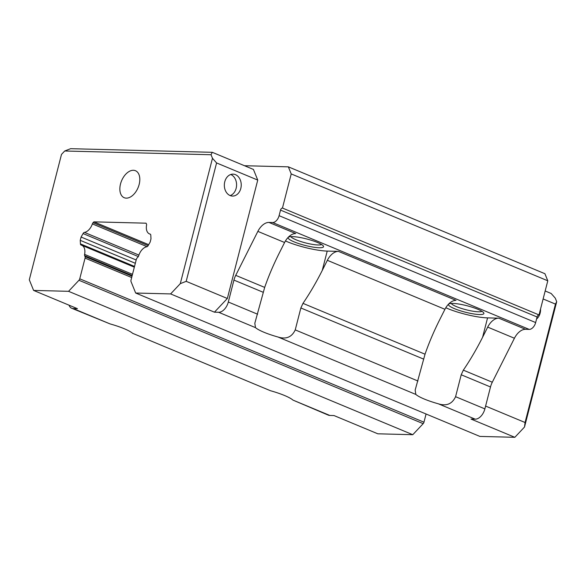 <?xml version="1.0" encoding="UTF-8"?>
<svg xmlns="http://www.w3.org/2000/svg" width="586" height="586" viewBox="0 0 586 586"><rect width="100%" height="100%" fill="white"/><g stroke="black" fill="none" stroke-linecap="round" stroke-linejoin="round"><path stroke-width="0.88" d="M150.36 234.202L150.023 234.063A10.46 6.395 112.6 0 1 149.445 233.873A10.46 6.395 112.6 0 1 146.537 225.295A1.458 0.886 -67.4 0 0 146.449 224.064L146.09 223.185L93.899 221.852L93.093 222.702L148.133 245.629M93.093 222.702A1.458 0.886 -67.4 0 0 92.405 223.83A1.458 0.886 -67.4 0 0 92.383 223.911A10.46 6.395 112.6 0 1 84.465 232.393L138.911 255.071M120.511 183.975A14.628 8.937 -67.4 0 0 124.21 197.709A14.628 8.937 -67.4 0 0 139.153 184.451A14.628 8.937 -67.4 0 0 135.454 170.709A14.628 8.937 -67.4 0 0 120.511 183.975M445.8 307.745A29.256 5.325 -165.6 0 0 447.55 308.507A29.256 5.325 -165.6 0 0 487.567 317.883L482.6 337.25C476.601 349.131 470.177 360.104 463.328 370.154L461.211 374.769L455.586 396.693C452.18 403.981 446.437 406.362 438.357 403.813L475.202 419.158L471.005 419.056L514.838 437.31L479.883 436.416L135.666 293.029L131.037 281.61A2.198 1.34 112.6 0 1 131.008 280.115L136.318 259.415A2.198 1.34 112.6 0 1 137.109 257.95L137.922 257.086A2.044 1.245 112.6 0 0 138.677 255.76A10.46 6.395 112.6 0 1 146.764 246.772A2.198 1.34 112.6 0 0 148.141 245.615L150.141 242.128L150.99 238.824L150.792 235.294A1.992 1.216 112.6 0 0 150.199 234.114A1.992 1.216 112.6 0 0 150.023 234.063M285.448 240.949A29.256 5.325 -165.6 0 0 287.199 241.703A29.256 5.325 -165.6 0 0 327.215 251.086L322.249 270.454C316.25 282.335 309.826 293.308 302.984 303.358L300.86 307.972L295.234 329.896C291.828 337.184 286.085 339.558 278.006 337.016L415.833 394.429A29.256 5.325 -165.6 0 0 424.301 399.051A29.256 5.325 -165.6 0 0 438.357 403.813M279.097 215.677L280.526 210.103A2.198 1.34 112.6 0 1 282.459 208.052L291.22 173.925L288.349 166.842L544.914 273.713L547.785 280.797L539.025 314.931A2.198 1.34 -67.4 0 0 537.084 316.982L535.655 322.556L279.097 215.677A7.31 4.468 112.6 0 1 272.644 222.526L268.974 222.431A14.628 8.937 -67.4 0 0 257.862 231.375L235.726 275.347A14.628 8.937 112.6 0 0 233.939 280.093L228.313 302.017A10.973 6.702 112.6 0 1 218.637 312.287L255.481 327.633A29.256 5.325 -165.6 0 0 263.949 332.255A29.256 5.325 -165.6 0 0 278.006 337.016M540.548 308.976A10.973 8.453 -88.5 0 1 540.131 313.129A10.973 8.453 -88.5 0 1 536.556 319.04M230.188 195.585A10.973 8.453 91.5 0 0 236.143 188.326A10.973 8.453 91.5 0 0 230.73 174.503M224.768 181.763A10.973 8.453 91.5 0 0 232.51 196.068A10.973 8.453 91.5 0 0 240.802 188.443A10.973 8.453 91.5 0 0 233.067 174.137A10.973 8.453 91.5 0 0 224.768 181.763M317.487 242.479A18.283 3.333 -165.6 0 0 288.59 237.118A18.283 3.333 -165.6 0 0 294.187 241.886A18.283 3.333 -165.6 0 0 314.286 247.292A18.283 3.333 -165.6 0 0 323.391 246.054A18.283 3.333 -165.6 0 0 317.487 242.479M290.898 236.634A16.086 2.93 -165.6 0 0 296.12 239.828A16.086 2.93 -165.6 0 0 321.604 244.516M477.839 309.276A18.283 3.333 -165.6 0 0 448.942 303.914A18.283 3.333 -165.6 0 0 454.538 308.683A18.283 3.333 -165.6 0 0 474.638 314.089A18.283 3.333 -165.6 0 0 483.743 312.851A18.283 3.333 -165.6 0 0 477.839 309.276M451.249 303.431A16.086 2.93 -165.6 0 0 456.472 306.632A16.086 2.93 -165.6 0 0 481.956 311.32M93.899 221.852L148.683 244.67M556.7 301.673L524.507 427.04L525.063 422.506L555.462 304.097L556.7 301.673L555.264 298.127L551.155 293.476L545.17 290.978M524.507 427.04L514.838 437.31M426.066 414.002L423.964 422.198A2.198 1.34 -67.4 0 1 423.173 423.671L412.778 434.702L377.831 433.808L333.998 415.555L329.808 415.445A10.973 6.702 112.6 0 1 328.27 415.122L292.963 400.099A29.256 5.325 -165.6 0 0 270.439 390.716L132.612 333.302A29.256 5.325 -165.6 0 0 110.087 323.919L73.243 308.573A10.973 6.702 112.6 0 1 71.704 308.251A10.973 6.702 112.6 0 1 69.002 305.16M212.476 158.279L180.29 283.653L186.187 281.339L216.586 162.937L212.476 158.279L211.041 154.733L212.279 152.309L70.613 148.69L64.716 150.998L211.041 154.733M64.716 150.998L61.493 154.418L29.3 279.793L33.607 290.422L68.562 291.315L412.778 434.702M132.187 275.515L84.662 255.723L85.029 256.617A2.198 1.34 112.6 0 1 85.058 258.104L79.747 278.811A2.198 1.34 112.6 0 1 78.956 280.276L68.562 291.315M84.662 255.723A2.044 1.245 112.6 0 1 84.596 254.383L132.495 274.329M138.325 256.573L83.08 233.565L81.088 237.037L80.238 240.341L80.436 243.886A2.198 1.34 112.6 0 0 81.088 245.058A2.198 1.34 112.6 0 0 81.205 245.095A10.46 6.395 112.6 0 1 81.784 245.285A10.46 6.395 112.6 0 1 84.596 254.383M83.08 233.565A1.992 1.216 112.6 0 1 84.465 232.393M180.29 283.653L170.614 293.923L135.666 293.029M73.243 308.573L77.44 308.675L33.607 290.422M147.057 246.684L92.383 223.911M218.637 312.287L214.447 312.177L170.614 293.923M525.063 422.506L485.596 406.069M186.187 281.339L227.346 298.486L214.447 312.177M272.644 222.526L529.209 329.398L525.539 329.303A14.628 8.937 -67.4 0 0 514.427 338.247L492.291 382.219A14.628 8.937 -67.4 0 0 490.504 386.972L484.878 408.889A10.973 6.702 112.6 0 1 475.202 419.158M529.209 329.398A7.31 4.468 -67.4 0 0 535.655 322.556M71.704 308.251L110.087 323.919M132.612 333.302L270.439 390.716M415.833 394.429L415.166 390.086L425.033 354.208C428.93 342.92 433.86 331.332 439.837 319.436L444.942 309.305A14.628 8.937 112.6 0 1 456.047 300.362L338.459 251.379L327.215 251.086M255.481 327.633L254.815 323.282L264.682 287.404C268.578 276.123 273.515 264.535 279.485 252.639L284.591 242.509A14.628 8.937 112.6 0 1 295.703 233.565L268.974 222.431M555.462 304.097L543.119 298.955M216.586 162.937L257.745 180.078L227.346 298.486M257.745 180.078L253.438 169.449L212.279 152.309M244.472 165.721L288.349 166.842M482.6 337.25L487.698 327.113A14.628 8.937 112.6 0 1 498.811 318.176L525.539 329.303M539.025 314.931L282.459 208.052M291.22 173.925L547.785 280.797M135.329 263.29L80.238 240.341M81.088 237.037L136.172 259.986M487.567 317.883L498.811 318.176M322.249 270.454L327.347 260.316L444.942 309.305M338.459 251.379A14.628 8.937 -67.4 0 0 327.347 260.316M329.808 415.445L292.963 400.099M423.173 423.671L78.956 280.276M131.674 277.522L85.058 258.104M79.747 278.811L423.964 422.198M132.011 276.189L85.029 256.617M80.436 243.886L134.524 266.418M484.878 408.889L455.586 396.693M417.957 381.017L295.234 329.896M257.606 314.221L228.313 302.017M461.211 374.769L490.504 386.972M492.291 382.219L463.328 370.154M487.698 327.113L514.427 338.247M425.033 354.208L302.984 303.358M300.86 307.972L423.583 359.093M257.862 231.375L284.591 242.509M264.682 287.404L235.726 275.347M233.939 280.093L263.231 292.297M537.084 316.982L280.526 210.103M81.784 245.285L134.326 267.179M149.445 233.873L150.47 234.305"/></g></svg>
